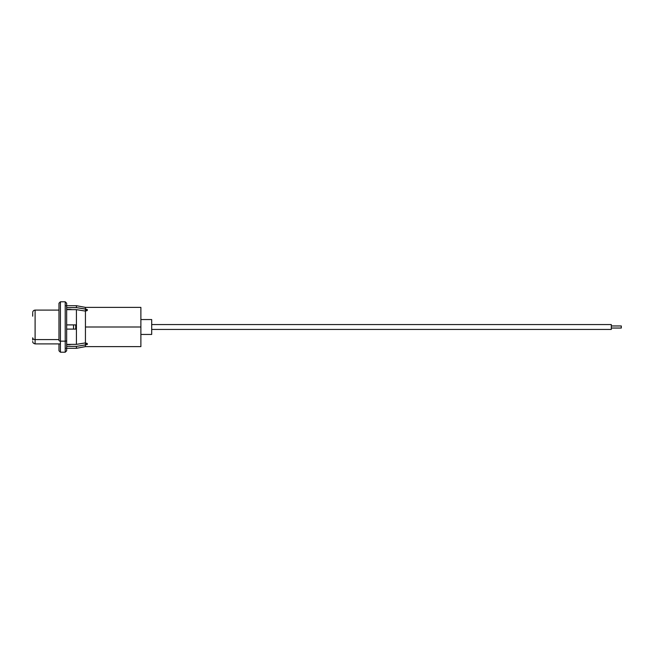 <?xml version="1.0" encoding="UTF-8"?>
<svg xmlns="http://www.w3.org/2000/svg" width="654" height="654" viewBox="0 0 654 654"><rect width="100%" height="100%" fill="white"/><g stroke="black" fill="none" stroke-linecap="round" stroke-linejoin="round"><path stroke-width="0.98" d="M66.095 348.296L76.428 348.296L85.437 346.62L140.88 346.62L140.88 327L85.437 327L85.437 346.62L85.437 344.903L76.428 346.367L66.659 346.367L76.428 346.367L76.428 348.296L76.428 346.367L85.437 344.903L85.437 342.9L87.44 343.988L85.437 344.903L87.284 344.356M87.44 310.012L86.205 309.162L76.428 307.633L66.659 307.633L76.428 307.633L76.428 305.704L76.428 307.633L85.437 309.097L85.437 307.38L85.437 309.097L87.44 310.012L85.437 311.1L76.428 309.636L66.659 309.636L76.428 309.636L76.428 344.364L76.428 309.636L85.437 311.1L85.437 327L85.437 309.097L85.437 311.1L87.284 310.405M87.44 343.988L85.437 342.9L76.428 344.364L66.659 344.364L76.428 344.364L85.437 342.9L85.437 327L140.88 327L140.88 307.38L140.88 346.62M75.725 324.899L75.725 329.101L73.542 329.101L73.542 324.899L75.725 324.899L75.725 329.101L66.659 329.101L73.542 329.101L73.542 324.899L66.659 324.899L75.725 324.899M70.019 344.642L66.659 344.642L72.112 344.364M66.659 309.358L70.019 309.358L66.659 309.358M151.695 319.553L140.88 319.553L151.695 319.553L151.695 334.447L151.695 319.553M140.88 334.447L151.695 334.447L140.88 334.447M72.112 309.636L70.019 309.358M35.103 343.734L35.103 339.598A2.403 1.79 180 0 1 32.7 337.807A2.403 1.79 0 0 0 35.103 339.598L35.103 343.898C33.411 343.391 32.61 342.59 32.7 341.494M58.974 339.598L35.103 339.598L58.974 339.598M86.786 343.898L86.786 343.203L87.309 344.413M87.309 344.331L87.309 343.62M86.786 310.102L86.786 310.797L87.309 309.587M87.309 310.38L87.309 309.669M58.974 310.102L35.103 310.102L35.103 339.598L35.103 310.266M32.7 316.193L32.7 313.323M32.7 340.055L32.7 337.807M65.22 312.841L65.22 341.159A1.439 0.809 0 0 0 66.659 340.35L66.659 313.65M65.22 341.159L65.22 301.78L66.659 303.219L66.659 340.35A1.439 0.809 180 0 1 65.22 341.159L60.413 341.159L65.22 341.159L65.22 352.22L65.22 341.159M65.22 301.78L60.413 301.78L60.413 341.159L60.413 312.841M58.974 313.65L58.974 340.35A1.439 0.809 0 0 0 60.413 341.159A1.439 0.809 180 0 1 58.974 340.35L58.974 303.644M58.974 350.291L58.974 344.217M66.659 340.35L66.659 350.781L65.22 352.22L60.413 352.22L60.413 341.159L60.413 352.22L58.974 350.781M66.659 303.644L66.659 303.219M66.659 350.781L66.659 350.291M66.659 348.901L66.659 329.101M66.659 324.899L66.659 305.385M611.294 324.556L611.294 329.444L611.294 328.038L621.3 328.038L621.3 325.962L611.294 325.962L621.3 325.962L621.3 328.038L611.294 328.038L611.294 329.444L611.294 324.556L151.695 324.556L611.294 324.556L611.294 329.444L151.695 329.444L611.294 329.444M140.88 307.38L85.437 307.38L76.428 305.704L66.095 305.704M35.103 343.898L58.974 343.898M59.612 343.898L60.413 343.898M35.103 310.102C33.648 310.249 32.847 311.051 32.7 312.506M60.413 301.78L58.974 303.219"/></g></svg>

